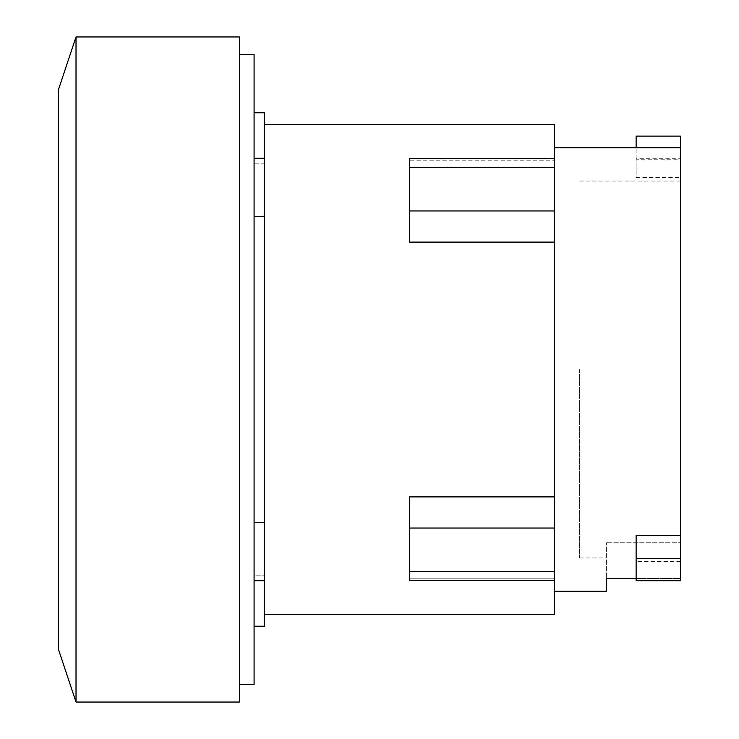 <?xml version="1.0" encoding="UTF-8"?>
<svg xmlns="http://www.w3.org/2000/svg" width="739" height="739" viewBox="0 0 739 739"><rect width="100%" height="100%" fill="white"/><g stroke="black" fill="none" stroke-linecap="round" stroke-linejoin="round"><path stroke-width="0.55" stroke-dasharray="3.69 2.77" d="M579.653 369.5L579.653 557.954L579.653 369.5M636.131 578.461L680.471 578.461L680.471 181.046L680.471 542.777L606.377 542.777L680.471 542.777L680.471 136.124M680.471 580.706L680.471 542.777L680.471 578.461L606.377 578.461L606.377 542.777L606.377 591.209M636.131 136.124L636.131 158.294L680.471 158.294M680.471 561.501L636.131 561.501L636.131 535.452M636.131 561.501L636.131 580.706M636.131 158.294L636.131 177.499L680.471 177.499M680.471 159.199L680.471 147.791L680.471 159.199L636.131 159.199L636.131 177.499M636.131 159.199L636.131 147.791M554.444 124.457L554.444 160.169L554.444 158.663L554.444 160.169L554.444 158.663L409.517 158.663L409.517 160.169L554.444 160.169L409.517 160.169L409.517 242.106L409.517 158.663L409.517 242.106L554.444 242.106L554.444 591.209L554.444 147.791L554.444 496.894L409.517 496.894L409.517 580.337L409.517 578.831L554.444 578.831L409.517 578.831L409.517 580.337L554.444 580.337L554.444 578.831L554.444 614.543M554.444 158.663L554.444 242.106M554.444 496.894L554.444 580.337M58.529 649.553L58.529 89.447M264.59 112.781L264.59 626.219M76.015 702.05L76.015 36.95M254.087 216.712L254.087 112.781L254.087 163.199L264.59 163.199L264.59 158.285L264.59 163.199L254.087 163.199L254.087 158.285L254.087 369.5L254.087 216.712L264.59 216.712M239.381 702.05L239.381 36.95M254.087 522.288L254.087 369.5L254.087 580.715L254.087 522.288L264.59 522.288M254.087 575.801L254.087 626.219L254.087 575.801L264.59 575.801L254.087 575.801M239.381 369.5L239.381 684.563L239.381 369.5M254.087 54.437L254.087 684.563M554.444 167.633L409.517 167.633M554.444 210.957L409.517 210.957M554.444 528.043L409.517 528.043M554.444 571.367L409.517 571.367M579.653 181.046L680.471 181.046M579.653 557.954L606.377 557.954M264.59 580.715L254.087 580.715M264.59 158.285L254.087 158.285"/><path stroke-width="1.11" d="M636.131 558.536L636.131 580.706L680.471 580.706L680.471 558.536L636.131 558.536L636.131 535.452L680.471 535.452L680.471 558.536M636.131 147.791L636.131 136.124L680.471 136.124L680.471 535.452M554.444 591.209L606.377 591.209L606.377 578.461L636.131 578.461M554.444 158.663L409.517 158.663L409.517 242.106L554.444 242.106L554.444 124.457L264.59 124.457M554.444 496.894L409.517 496.894L409.517 580.337L554.444 580.337L554.444 242.106M264.59 614.543L554.444 614.543L554.444 580.337M76.015 36.95L58.529 89.447L58.529 649.553L76.015 702.05L239.381 702.05L239.381 36.95L76.015 36.95L76.015 702.05M254.087 626.219L264.59 626.219L264.59 112.781L254.087 112.781M264.59 216.712L254.087 216.712M254.087 522.288L264.59 522.288M239.381 684.563L254.087 684.563L254.087 54.437L239.381 54.437M554.444 210.957L409.517 210.957M554.444 167.633L409.517 167.633M554.444 571.367L409.517 571.367M554.444 528.043L409.517 528.043M554.444 147.791L680.471 147.791M264.59 580.715L254.087 580.715M264.59 158.285L254.087 158.285"/></g></svg>
